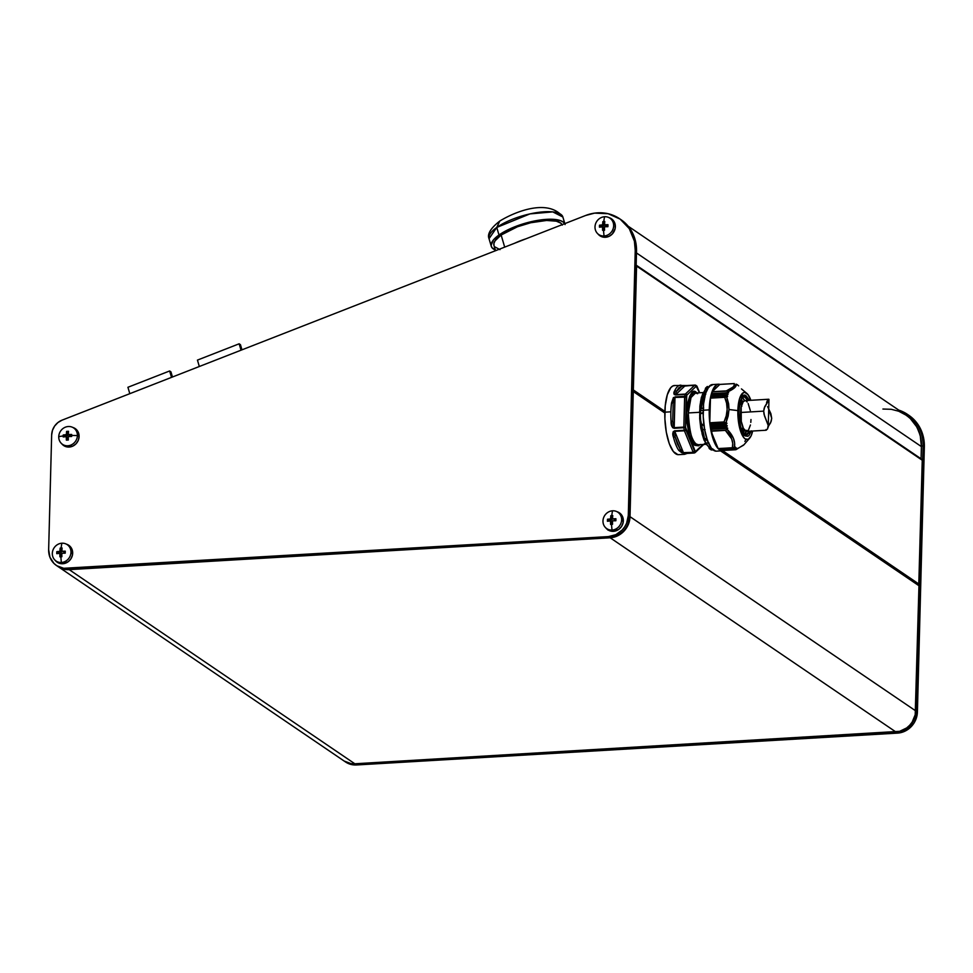 <?xml version="1.0" encoding="UTF-8"?>
<svg xmlns="http://www.w3.org/2000/svg" width="973" height="973" viewBox="0 0 973 973"><rect width="100%" height="100%" fill="white"/><g stroke="black" fill="none" stroke-linecap="round" stroke-linejoin="round"><path stroke-width="1.46" d="M495.281 249.988A38.482 12.515 -16.4 0 1 491.256 246.266A38.482 12.515 -16.4 0 1 498.991 235.004L496.765 227.439A38.482 12.515 163.6 0 0 489.03 238.701L496.765 227.439L499.781 221.041L496.765 227.439L529.981 213.89L552.761 211.895L562.868 217.003A38.482 12.515 163.6 0 0 536.378 212.673A38.482 12.515 163.6 0 0 496.765 227.439L498.991 235.004A38.482 12.515 -16.4 0 1 537.218 220.47A38.482 12.515 -16.4 0 1 564.705 223.668M699.648 392.764L697.069 386.439A1.277 0.864 157.8 0 1 697.094 386.853L699.502 392.776L696.23 386.269A1.277 1.18 -60.5 0 0 695.038 385.077A1.277 1.18 119.5 0 1 696.23 386.269L696.656 386.536A1.277 1.168 -55.8 0 0 695.902 385.417M696.498 392.52A1.277 1.168 -55.8 0 0 696.571 392.946A1.277 1.168 124.2 0 1 696.498 392.52L697.033 392.922L696.498 392.52C692.217 388.081 688.933 394.819 686.658 412.734C687.935 433.058 690.757 443.943 695.123 445.379A1.277 1.168 124.2 0 1 696.364 444.065A1.277 1.168 -55.8 0 0 695.123 445.379L691.803 441.243L688.848 433.24L687.047 422.902L686.658 412.734L687.558 403.442L689.833 395.865L693.092 392.083L696.498 392.52M697.677 393.7L695.5 393.019L691.025 397.519L688.3 412.953C689.516 432.328 692.204 442.703 696.364 444.065A25.918 8.623 86.6 0 0 698.541 444.746L696.364 444.065A25.918 8.623 86.6 0 1 688.3 412.953L699.563 412.297L688.3 412.953A25.918 8.623 86.6 0 1 695.5 393.019L703.09 392.569M741.779 397.689L743.469 396.875L745.087 397.373A1.277 1.168 -55.8 0 0 746.327 396.06C743.092 392.703 740.623 397.799 738.896 411.311C739.857 426.661 741.985 434.87 745.282 435.953A1.277 1.168 -55.8 0 0 744.807 434.967A1.277 1.168 -55.8 0 0 744.795 434.967C740.331 429.567 738.471 420.494 739.2 407.736C741.45 393.883 743.567 397.811 743.469 396.875A19.241 6.397 -93.4 0 1 745.087 397.373A19.241 6.397 -93.4 0 1 747.532 400.487L745.087 397.373A1.277 1.168 124.2 0 0 746.327 396.06L749.405 400.377L745.063 395.537L742.46 396.741L740.307 401.168L738.896 411.311L739.735 423L741.584 430.139L745.282 435.953L751.217 431.112M514.778 243.177A35.66 11.603 -16.4 0 1 525.943 238.823L514.778 243.177M562.114 224.678A35.66 11.603 163.6 0 0 536.792 221.516A35.66 11.603 163.6 0 0 501.131 235.028L504.695 247.13L501.131 235.028L517.478 226.758L530.796 222.732L546.631 220.457L556.325 221.175L560.837 223.158L562.297 225.091M680.553 385.162A34.639 11.53 86.6 0 0 680.492 385.162A34.639 11.53 86.6 0 0 674.763 390.635A1.277 1.034 25.1 0 1 676.259 391.645A1.277 1.034 -154.9 0 0 674.763 390.635C673.328 392.897 673.596 394.333 675.554 394.953L685.211 394.381A34.639 11.53 86.6 0 0 684.712 396.315L675.043 396.887L671.565 402.871A1.277 0.608 7.6 0 1 673.182 403.43L674.982 397.434L684.712 396.315A1.277 0.815 13.4 0 1 686.281 397.093A1.277 0.815 -166.6 0 0 684.712 396.315L683.849 427.098L684.639 396.862L685.624 396.899L686.281 397.093L685.491 427.317L686.768 395.22A1.277 0.876 -164 0 0 685.211 394.381L675.712 394.637L676.259 391.645L681.83 386.366A1.277 1.204 -92.5 0 0 680.577 385.15A1.277 1.204 87.5 0 1 681.83 386.366L678.862 387.777L676.259 391.645L681.83 386.366L685.174 385.685L675.712 394.637L676.259 391.645L681.83 386.366L694.831 385.113L685.174 385.685L675.712 394.637L685.369 394.065L686.768 395.22A1.277 1.168 -133.4 0 0 685.369 394.065L694.831 385.113L696.23 386.269A1.277 1.168 -133.4 0 0 694.831 385.113L685.369 394.065A1.277 1.168 46.6 0 1 686.768 395.22L696.23 386.269L686.768 395.22L686.281 397.093L674.982 397.434L674.192 427.67L672.72 421.236L673.182 403.43L674.982 397.434L674.192 427.67L672.72 421.236L673.182 403.43A1.277 0.608 -172.4 0 0 671.565 402.871A34.639 11.53 86.6 0 0 670.871 411.81L664.839 412.175A34.639 11.53 86.6 0 0 678.522 454.671L684.566 454.306A34.639 11.53 -93.4 0 1 684.505 454.318L683.168 454.063L684.505 453.54L694.175 452.968A34.639 11.53 -93.4 0 1 693.275 452.36L681.878 452.81L678.838 450.463A34.639 11.53 -93.4 0 1 673.547 437.449L673.231 431.598L684.274 430.261A34.639 11.53 -93.4 0 1 683.885 427.719L674.228 428.29L672.635 427.67L671.078 421.37A34.639 11.53 -93.4 0 1 670.871 411.81A34.639 11.53 86.6 0 0 671.078 421.37C670.896 425.225 671.942 427.524 674.228 428.29L685.491 427.317L695.391 451.642L702.944 444.491L695.391 451.642A1.277 1.168 46.6 0 1 695.075 452.64L704.525 443.688M740.283 401.8A19.375 6.446 -93.4 0 1 741.548 405.352M741.231 421.09L739.541 421.187L741.231 421.09M741.304 399.1A20.53 6.835 -93.4 0 1 742.776 402.299A20.53 6.835 86.6 0 0 741.304 399.1M742.204 403.43A22.318 7.431 86.6 0 0 740.94 399.879L742.204 403.43M742.192 397.543L744.637 400.681A19.241 6.397 86.6 0 0 742.265 397.604M743.554 445.184L736.792 449.003L743.554 445.184M737.12 448.334L736.792 449.003L737.12 448.334M735.673 449.125L736.999 448.298L735.527 449.173L719.971 449.964L735.552 449.052L736.208 447.908L735.552 449.052L719.971 449.964L735.564 449.173M726.953 392.91L711.494 393.773L727.001 393.116L728.023 394.345L727.001 393.116L711.421 394.041L711.494 395.318L727.95 394.6L711.008 395.634L726.588 394.71L727.646 396.473L726.709 396.826L728.643 403.892L729.02 409.511L726.709 396.826L724.703 397.3C728.145 405.303 727.926 413.513 724.058 421.941L726.247 415.787L727.159 409.463L726.576 403.211L724.703 397.3L710.412 398.152L727.549 396.583L710.983 397.556L727.597 396.315L726.515 394.989L710.935 395.902L726.466 394.916L710.935 395.829L726.588 394.71L711.008 395.634L711.032 397.288L727.646 396.473L710.46 397.957L709.767 422.781L724.058 421.941L709.767 422.781L726.04 422.598L709.804 423.036L710.29 424.119L726.88 423.462L710.326 424.435L710.156 425.651L725.736 424.727L710.156 425.712L725.688 424.8L726.88 423.462L710.29 424.119L726.855 423.146L726.04 422.598L729.02 409.511L737.862 410.606L739.76 428.412L743.664 437.461L745.209 438.957L748.286 439.273L750.998 436.05L752.652 431.027A23.607 7.857 -93.4 0 1 749.66 438.154A23.607 7.857 -93.4 0 1 741.511 433.642A23.607 7.857 -93.4 0 1 737.862 410.606L729.02 409.511L728.145 416.152L726.04 422.598L726.953 423.291L725.663 424.885L727.257 425.785L726.04 427.329L727.707 428.205L727.062 429.275L733.423 438.3L734.603 442.958L734.445 447.41L735.369 447.191L734.688 448.456L719.108 449.38L734.822 448.553M718.488 384.213L712.443 384.566A33.35 11.104 86.6 0 0 703.187 410.229L709.232 409.876A33.35 11.104 -93.4 0 1 718.488 384.213A33.35 11.104 -93.4 0 1 719.935 384.408L716.931 384.639L713.112 389.188L710.399 398.054L709.232 409.876L703.187 410.229A33.35 11.104 86.6 0 0 716.371 451.156L722.404 450.791A33.35 11.104 -93.4 0 1 709.232 409.876L709.755 422.866L713.501 440.222L717.429 447.811L719.594 449.915L721.808 450.779L723.961 450.365M723.827 450.438A33.35 11.104 -93.4 0 1 722.404 450.791M702.129 408.38L700.657 408.356A32.377 10.776 86.6 0 0 700.572 410.63L703.187 410.424L700.572 410.63A32.377 10.776 86.6 0 0 700.536 412.941L703.163 413.124L700.536 412.941A32.377 10.776 -93.4 0 1 700.572 410.63A32.377 10.776 -93.4 0 1 700.657 408.356L702.129 408.38M735.272 447.081L732.414 447.726L732.718 443.36L731.66 438.896L725.359 430.382L711.056 431.234L726.053 430.102L711.02 430.978L726.077 430.09L727.658 428.388L711.093 429.361L727.585 428.096L726.113 427.171L710.533 428.096L726.065 427.244L710.521 428.156L726.162 427.524L710.582 428.448L711.032 429.069L727.707 428.205L711.093 429.361L711.056 431.234L725.359 430.382L711.02 430.99L710.533 428.096L726.113 427.171L727.184 425.992L710.618 426.612L727.135 425.639L710.667 426.965L710.533 428.096L710.618 426.612L727.135 425.639L725.797 425.079L710.205 426.004L710.618 426.612L710.205 426.004L725.797 425.079L710.205 426.004L709.779 422.914L710.412 398.152L711.47 393.785L728.509 392.8L711.494 393.773M728.631 392.739L728.047 391.742C734.262 388.786 736.95 386.245 736.099 384.116L734.749 387.619L728.047 391.742L726.393 390.878L733.022 387.059L734.238 385.247L734.092 383.581C735.174 385.795 732.608 388.227 726.393 390.878L712.09 391.718L719.801 384.42L734.092 383.581L719.825 384.408L712.041 391.912L727.099 391.024L712.041 391.912L711.981 393.761L728.595 392.581L727.099 391.024L712.041 391.9L726.393 390.878L712.09 391.718L712.029 393.566L728.509 392.8M745.427 440.465L744.856 441.377M60.083 548.906L60.168 548.115A21.552 5.047 1.5 0 1 61.129 548.054A22.014 7.322 -93.4 0 1 61.895 543.214A9.912 9.049 -55.8 0 0 52.323 553.394A9.912 9.049 -55.8 0 0 61.396 562.479A22.014 7.322 -93.4 0 1 60.898 556.775A21.552 5.047 -178.5 0 0 59.937 556.836L59.876 553.369L56.762 553.661L56.811 551.667L59.925 551.375L60.083 548.906M54.719 559.876L55.826 561.056A10.265 9.377 -55.8 0 0 62.746 563.744L61.396 562.479A9.912 9.049 124.2 0 1 54.719 559.876A9.912 9.049 124.2 0 1 53.174 549.55A9.912 9.049 124.2 0 1 61.895 543.214A9.912 9.049 124.2 0 1 65.629 543.81A9.912 9.049 124.2 0 1 70.725 554.294A9.912 9.049 124.2 0 1 61.396 562.479L62.746 563.744L60.873 563.671L55.996 561.226M610.752 516.493L610.825 515.69A21.552 5.047 1.5 0 1 611.786 515.629A22.014 7.322 -93.4 0 1 612.552 510.801A9.912 9.049 -55.8 0 0 602.98 520.981A9.912 9.049 -55.8 0 0 612.053 530.054A22.014 7.322 -93.4 0 1 611.555 524.362A21.552 5.047 -178.5 0 0 610.594 524.423L610.533 520.956L607.42 521.248L607.48 519.254L610.582 518.962L610.752 516.493M70.834 434.481L71.698 434.481A21.552 7.176 86.6 0 0 71.661 435.466A22.014 5.145 1.5 0 1 77.402 435.6A9.912 9.049 -55.8 0 0 68.329 426.515A9.912 9.049 -55.8 0 0 58.745 436.695A22.014 5.145 1.5 0 1 63.209 435.965A21.552 7.176 -93.4 0 1 63.245 434.967L66.359 434.676L66.602 431.416L68.524 431.307L68.292 434.566L70.834 434.481M604.525 229.373L604.549 230.248A21.552 5.047 -178.5 0 0 603.576 230.297A22.014 7.322 86.6 0 0 604.075 235.989A9.912 9.049 -55.8 0 0 613.659 225.809A9.912 9.049 -55.8 0 0 604.586 216.736A22.014 7.322 86.6 0 0 603.807 221.564A21.552 5.047 1.5 0 1 604.78 221.516L604.549 224.775L607.955 224.69L607.906 226.685L604.488 226.77L604.525 229.373M605.376 527.463L606.483 528.643A10.265 9.377 -55.8 0 0 613.404 531.331L612.053 530.054A9.912 9.049 124.2 0 1 605.376 527.463A9.912 9.049 124.2 0 1 603.832 517.137A9.912 9.049 124.2 0 1 612.552 510.801A9.912 9.049 124.2 0 1 616.298 511.397A9.912 9.049 124.2 0 1 621.382 521.869A9.912 9.049 124.2 0 1 612.053 530.054L613.404 531.331L611.531 531.246L606.653 528.813M73.376 427.646L77.621 431.063L79.105 436.512A10.265 9.377 -55.8 0 0 73.571 427.719L72.063 427.111A9.912 9.049 124.2 0 1 77.402 435.6L79.105 436.512L78.266 440.368L76.089 443.724L72.902 446.072L67.307 446.972L62.43 444.527M61.141 443.177L62.26 444.357A10.265 9.377 -55.8 0 0 72.78 446.133A10.265 9.377 -55.8 0 0 79.105 436.512L77.402 435.6A9.912 9.049 124.2 0 1 71.309 444.88A9.912 9.049 124.2 0 1 61.141 443.177A9.912 9.049 124.2 0 1 58.745 436.695A9.912 9.049 124.2 0 1 72.063 427.111M609.633 217.855L613.878 221.272L615.216 224.787L615.118 228.679L612.345 233.946L609.147 236.293L605.437 237.266A10.265 9.377 -55.8 0 0 615.094 228.789A10.265 9.377 -55.8 0 0 609.828 217.928L608.32 217.332A9.912 9.049 124.2 0 1 613.404 227.804A9.912 9.049 124.2 0 1 604.075 235.989L605.437 237.266L603.552 237.181L598.675 234.748M597.398 233.398L598.517 234.578A10.265 9.377 -55.8 0 0 605.437 237.266L604.075 235.989A9.912 9.049 124.2 0 1 597.398 233.398A9.912 9.049 124.2 0 1 595.853 223.072A9.912 9.049 124.2 0 1 604.586 216.736A9.912 9.049 124.2 0 1 608.32 217.332M635.868 264.972L922.246 460.241L918.78 584.651L721.881 450.827L918.78 584.651L918.962 585.734L720.592 450.9L918.962 585.734L915.678 710.849L630.018 516.687A20.53 18.755 124.2 0 1 610.168 537.777L895.841 731.927A20.53 18.755 -55.8 0 0 915.678 710.849L630.018 516.687L633.289 391.572A0.766 0.705 124.2 0 0 633.095 391.049L664.827 412.625L632.876 390.818L629.543 520.604L628.351 524.411L623.985 531.124L617.612 535.819L613.951 537.169L69.18 569.631L61.822 568.536L57.942 566.505A20.53 18.755 124.2 0 0 58.161 566.651L343.822 760.813A20.53 18.755 -55.8 0 0 354.841 763.781L899.624 731.331L906.666 727.938L909.658 725.286L912.139 722.124L915.204 714.754L918.962 585.734A0.766 0.705 -55.8 0 0 918.755 585.211L721.102 450.876L918.78 584.651A0.766 0.705 -55.8 0 0 918.999 584.116L722.793 450.754L918.999 584.116L922.246 460.241L921.066 459.061M632.876 390.745L664.839 412.066L632.876 390.745M617.612 511.92L620.689 513.902L622.696 517.016L623.097 522.744L621.552 526.417L618.816 529.336L613.404 531.331A10.265 9.377 -55.8 0 0 623.073 522.854A10.265 9.377 -55.8 0 0 617.806 511.993L616.298 511.397M628.132 226.174L905.827 414.924A41.048 37.497 -55.8 0 1 921.395 446.595L920.312 435.527L916.517 426.125L910.314 418.341L904.331 413.902A39.771 36.329 124.2 0 1 921.419 445.853L921.078 458.794L921.395 446.595L636.488 252.956L921.395 446.595L920.3 436.123L918.731 431.173L916.517 426.551L910.327 418.572L906.471 415.362L898.687 411.214L891.244 409.292L882.912 409.037M636.16 265.142A1.277 1.168 124.2 0 1 636.573 266.079L633.107 390.501A0.766 0.705 124.2 0 0 633.338 389.954L636.573 266.079L922.246 460.241A1.277 1.168 -55.8 0 0 921.759 459.256L636.087 265.094M344.199 761.056L351.083 763.623L354.841 763.781L69.18 569.631A20.53 18.755 124.2 0 1 58.161 566.651M633.289 391.572L664.827 413.002L633.289 391.572M664.863 411.384L633.338 389.954L664.863 411.384M69.18 569.631L610.168 537.777L895.841 731.927L354.841 763.781L69.18 569.631M909.269 415.617L915.775 421.589L920.616 429.093L923.523 437.704L924.35 446.948L917.405 712.017L915.739 719.74L913.866 723.292L908.393 729.105L901.351 732.499L897.568 733.107L356.568 764.96L349.21 763.866L345.926 762.224M344.26 761.105L345.549 761.981A20.53 18.755 -55.8 0 0 356.568 764.96L355.279 764.073A20.53 18.755 124.2 0 1 344.26 761.105A20.53 18.755 124.2 0 1 344.041 760.959A20.53 18.755 -55.8 0 0 355.279 764.073L896.267 732.219L897.568 733.107A20.53 18.755 -55.8 0 0 917.405 712.017L916.116 711.141L923.061 446.072L924.35 446.948A41.048 37.497 -55.8 0 0 908.782 415.276L907.493 414.401A41.048 37.497 124.2 0 1 923.061 446.072L924.35 446.948L917.405 712.017L916.116 711.141A20.53 18.755 124.2 0 1 896.267 732.219L897.568 733.107L356.568 764.96L355.194 763.756L896.267 732.219A20.53 18.755 -55.8 0 0 916.116 711.141L923.061 446.072A41.048 37.497 -55.8 0 0 898.784 410.132A41.048 37.497 124.2 0 1 907.493 414.401M921.419 445.853L923.061 446.072L921.419 445.853M62.041 420.166L57.942 422.525L54.646 426.028L52.481 430.321L51.654 434.98L48.65 549.636L49.915 557.188L53.941 563.416L56.799 565.727L63.695 568.293L608.441 536.597L615.885 534.651L622.258 529.957L624.739 526.794L626.624 523.231L628.29 515.52L635.235 250.45L634.408 241.195L629.3 228.667L620.142 219.107L608.089 213.707L594.6 213.123L585.637 215.483L62.041 420.166L585.637 215.483A41.048 37.497 124.2 0 1 619.667 218.779A41.048 37.497 124.2 0 1 635.235 250.45L636.524 251.326L629.58 516.395L628.29 515.52A20.53 18.755 124.2 0 1 608.441 536.597L609.743 537.485L68.742 569.327L67.453 568.451A20.53 18.755 124.2 0 1 56.434 565.483A20.53 18.755 124.2 0 1 48.65 549.636L51.654 434.98A15.398 14.06 124.2 0 1 62.041 420.166M66.955 544.345L70.032 546.315L72.038 549.429L72.44 555.157L70.895 558.843L68.159 561.749L62.746 563.744A10.265 9.377 -55.8 0 0 72.416 555.267A10.265 9.377 -55.8 0 0 67.137 544.418L65.629 543.81M56.434 565.483L57.723 566.359A20.53 18.755 -55.8 0 0 68.742 569.327L67.453 568.451L608.441 536.597L609.743 537.485A20.53 18.755 -55.8 0 0 629.58 516.395L628.29 515.52L635.235 250.45L636.524 251.326A41.048 37.497 -55.8 0 0 620.956 219.655L619.667 218.779M604.586 216.736A9.912 9.049 -55.8 0 0 595.002 226.916A9.912 9.049 -55.8 0 0 604.075 235.989A22.014 7.322 -93.4 0 1 603.576 230.297A21.552 5.047 -178.5 0 0 602.615 230.358L602.567 226.891L599.453 227.183L599.465 226.174L599.502 225.189L602.615 224.897L602.846 221.625A21.552 5.047 1.5 0 1 603.807 221.564A22.014 7.322 -93.4 0 1 604.586 216.736M58.745 436.695A9.912 9.049 -55.8 0 0 67.83 445.78A9.912 9.049 -55.8 0 0 77.402 435.6A22.014 5.145 -178.5 0 0 71.661 435.466A21.552 7.176 86.6 0 0 71.649 436.476L68.244 436.561L68.305 440.027L66.371 440.137L66.31 436.67L63.196 436.962A21.552 7.176 -93.4 0 1 63.209 435.965A22.014 5.145 -178.5 0 0 58.745 436.695M612.053 530.054A9.912 9.049 -55.8 0 0 621.625 519.874A9.912 9.049 -55.8 0 0 612.552 510.801A22.014 7.322 86.6 0 0 611.786 515.629A21.552 5.047 1.5 0 1 612.759 515.581L612.516 518.84L615.933 518.755L615.873 520.75L612.467 520.835L612.528 524.301A21.552 5.047 -178.5 0 0 611.555 524.362A22.014 7.322 86.6 0 0 612.053 530.054M620.3 219.217A41.048 37.497 124.2 0 1 636.524 251.326L629.58 516.395A20.53 18.755 124.2 0 1 609.743 537.485L68.742 569.327A20.53 18.755 124.2 0 1 57.091 565.909M603.844 227.755L602.567 226.891A21.99 5.145 -178.5 0 0 599.453 227.183A21.552 7.176 -93.4 0 1 599.502 225.189L600.596 227.062L599.502 225.189A21.99 5.145 1.5 0 1 602.615 224.897L603.892 225.76L600.633 225.955L603.892 225.76L602.615 224.897A21.99 7.322 -93.4 0 1 602.846 221.625L603.978 222.391L603.892 225.76L603.978 222.391L602.846 221.625A21.552 5.047 1.5 0 1 603.807 221.564A21.552 5.047 1.5 0 1 604.78 221.516A21.99 7.322 86.6 0 0 604.549 224.775L605.826 225.651L604.549 224.775A21.99 5.145 1.5 0 1 607.955 224.69A21.552 7.176 86.6 0 0 607.906 226.685A21.99 5.145 -178.5 0 0 604.488 226.77A21.99 7.322 86.6 0 0 604.549 230.248A21.552 5.047 -178.5 0 0 603.576 230.297A21.552 5.047 -178.5 0 0 602.615 230.358A21.99 7.322 -93.4 0 1 602.567 226.891L603.844 227.755L603.771 230.285L603.844 227.755M604.707 222.355L603.978 222.391L604.707 222.355M607.918 225.529L605.826 225.651L607.918 225.529M68.244 436.561A21.99 7.322 86.6 0 0 68.305 440.027A21.552 5.047 -178.5 0 0 66.371 440.137A21.99 7.322 -93.4 0 1 66.31 436.67L67.587 437.546L67.526 440.064L67.587 437.546L66.31 436.67A21.99 5.145 -178.5 0 0 63.196 436.962A21.552 7.176 -93.4 0 1 63.209 435.965A21.552 7.176 -93.4 0 1 63.245 434.967L64.352 436.841L63.245 434.967A21.99 5.145 1.5 0 1 66.359 434.676L67.636 435.551L64.376 435.746L67.636 435.551L66.359 434.676A21.99 7.322 -93.4 0 1 66.602 431.416L67.733 432.182L67.636 435.551L67.733 432.182L66.602 431.416A21.552 5.047 1.5 0 1 68.524 431.307A21.99 7.322 86.6 0 0 68.292 434.566L69.57 435.43L68.292 434.566A21.99 5.145 1.5 0 1 71.698 434.481A21.552 7.176 86.6 0 0 71.661 435.466A21.552 7.176 86.6 0 0 71.649 436.476A21.99 5.145 -178.5 0 0 68.244 436.561M68.451 432.146L67.733 432.182L68.451 432.146M71.674 435.308L69.57 435.43L71.674 435.308M615.897 519.594L612.516 518.84A21.99 5.145 1.5 0 1 615.933 518.755A21.552 7.176 86.6 0 0 615.873 520.75A21.99 5.145 -178.5 0 0 612.467 520.835A21.99 7.322 86.6 0 0 612.528 524.301A21.552 5.047 -178.5 0 0 611.555 524.362A21.552 5.047 -178.5 0 0 610.594 524.423A21.99 7.322 -93.4 0 1 610.533 520.956L611.81 521.82L611.749 524.35L611.81 521.82L610.533 520.956A21.99 5.145 -178.5 0 0 607.42 521.248A21.552 7.176 -93.4 0 1 607.48 519.254L608.575 521.114L607.48 519.254A21.99 5.145 1.5 0 1 610.582 518.962L611.871 519.825L608.599 520.02L611.871 519.825L610.582 518.962A21.99 7.322 -93.4 0 1 610.825 515.69L611.956 516.456L611.871 519.825L611.956 516.456L610.825 515.69A21.552 5.047 1.5 0 1 611.786 515.629A21.552 5.047 1.5 0 1 612.759 515.581A21.99 7.322 86.6 0 0 612.516 518.84L615.897 519.594M612.674 516.42L611.956 516.456L612.674 516.42M61.396 562.479A9.912 9.049 -55.8 0 0 70.968 552.299A9.912 9.049 -55.8 0 0 61.895 543.214A22.014 7.322 86.6 0 0 61.129 548.054A21.552 5.047 1.5 0 1 62.102 547.994L61.858 551.265L65.264 551.168L65.215 553.163L61.81 553.26L61.871 556.726A21.552 5.047 -178.5 0 0 60.898 556.775A22.014 7.322 86.6 0 0 61.396 562.479M65.24 552.007L61.858 551.265A21.99 5.145 1.5 0 1 65.264 551.168A21.552 7.176 86.6 0 0 65.215 553.163A21.99 5.145 -178.5 0 0 61.81 553.26A21.99 7.322 86.6 0 0 61.871 556.726A21.552 5.047 -178.5 0 0 60.898 556.775A21.552 5.047 -178.5 0 0 59.937 556.836A21.99 7.322 -93.4 0 1 59.876 553.369L61.153 554.245L61.092 556.763L61.153 554.245L59.876 553.369A21.99 5.145 -178.5 0 0 56.762 553.661A21.552 7.176 -93.4 0 1 56.811 551.667L57.918 553.54L56.811 551.667A21.99 5.145 1.5 0 1 59.925 551.375L61.202 552.25L57.942 552.445L61.202 552.25L59.925 551.375A21.99 7.322 -93.4 0 1 60.168 548.115L61.299 548.881L61.202 552.25L61.299 548.881L60.168 548.115A21.552 5.047 1.5 0 1 61.129 548.054A21.552 5.047 1.5 0 1 62.102 547.994A21.99 7.322 86.6 0 0 61.858 551.265L65.24 552.007M62.017 548.833L61.299 548.881L62.017 548.833M607.93 530.078L606.811 528.607M169.643 370.968L127.925 387.278L129.81 393.676L127.925 387.278L169.643 370.968L171.516 377.366L169.643 370.968L170.932 371.844L169.643 370.968M172.452 377.001L170.932 371.844L172.452 377.001M172.939 376.806L172.257 376.344L172.939 376.806M737.242 384.627L738.629 385.855L737.072 384.59M736.999 384.749L736.099 384.116L736.975 384.761M719.229 449.465L718.913 448.589L719.108 449.38L734.688 448.456L735.393 447.081M747.045 393.566A23.607 7.857 -93.4 0 1 750.852 400.292L747.945 394.564L744.844 392.447L743.323 392.751L739.541 398.772L737.862 410.606A23.607 7.857 -93.4 0 1 747.045 393.566L741.45 388.908M735.393 449.745L720.823 450.037L736.792 449.003L721.005 450.511L735.722 449.721M733.265 447.726L734.445 447.41C735.503 441.304 733.046 435.259 727.062 429.275L725.359 430.382C731.355 435.953 733.703 441.73 732.414 447.726L718.183 448.638L732.778 447.762M718.183 448.638L733.034 447.762M718.159 448.626L711.056 431.234L718.123 448.565L732.839 447.762M744.223 396.96L743.919 395.67M712.187 448.967L709.439 448.723L711.433 448.225L709.439 448.723L712.966 449.052M708.733 442.776L705.972 443.129A32.377 10.776 -93.4 0 1 704.659 439.905L707.712 440.258L704.659 439.905A32.377 10.776 86.6 0 0 705.972 443.129L708.405 442.91M704.075 439.237L704.233 438.628L704.075 439.419L707.006 439.249L704.075 439.237L705.51 442.739M701.691 429.665L701.983 429.579A32.377 10.776 -93.4 0 1 701.302 425.079L703.868 424.581L700.791 424.763L704.245 425.469L701.302 425.079A32.377 10.776 86.6 0 0 701.983 429.579L704.598 429.482M701.582 429.689L705.06 429.494M702.64 412.552L703.418 412.211L702.64 412.552M703.272 408.137L700.341 408.307M701.497 398.212L704.44 398.042L701.497 398.212M702.02 397.665L703.515 397.398L702.02 397.665A32.377 10.776 -93.4 0 1 702.92 394.235A32.377 10.776 86.6 0 0 702.02 397.665M704.16 397.252L704.999 396.948L704.16 397.252M705.376 394.174L703.065 394.223A30.783 10.241 -93.4 0 1 705.522 389.48L705.401 388.446L707.736 388.3L705.401 388.446L705.522 389.48A30.783 10.241 86.6 0 0 703.065 394.223L705.851 394.053M702.92 394.235L705.693 394.272M706.021 387.838L707.553 387.607L706.021 387.838A32.377 10.776 -93.4 0 1 707.456 386.488A32.377 10.776 86.6 0 0 706.021 387.838M709.098 387.29L708.332 387.473M705.972 443.129L707.42 443.031M711.433 449.952L712.893 449.94L711.433 449.952A32.377 10.776 -93.4 0 1 709.852 448.869A32.377 10.776 86.6 0 0 711.433 449.952M706.155 443.116A30.783 10.241 86.6 0 0 709.147 447.3L709.159 448.358L709.147 447.3L710.691 447.215L709.147 447.3A30.783 10.241 -93.4 0 1 706.532 443.834M701.886 429.677A30.783 10.241 86.6 0 0 704.233 438.628L706.763 438.482L704.233 438.628A30.783 10.241 -93.4 0 1 702.056 430.553M701.582 429.592L700.828 424.69L703.844 424.289L701.083 424.447A30.783 10.241 -93.4 0 1 700.402 413.549L700.207 408.307L700.074 413.294M700.828 424.69L701.083 424.447A30.783 10.241 86.6 0 1 700.402 413.549L700.122 413.367M703.163 413.391L700.402 413.549L703.163 413.391M701.521 398.395L701.752 398.954A30.783 10.241 86.6 0 0 700.548 408.271A30.783 10.241 -93.4 0 1 701.752 398.954L704.294 398.808L701.752 398.954L702.494 394.661M707.152 389.382L705.522 389.48L707.152 389.382M715.763 451.144L711.385 448.164L707.468 440.574L704.61 429.531L703.236 416.699L703.564 404.05L705.547 393.506L708.879 386.67L713.051 384.578M751.302 430.857L749.149 435.272L747.86 436.281L745.282 435.953A1.277 1.168 124.2 0 0 744.114 434.785M745.732 435.284A19.241 6.397 -93.4 0 0 749.332 431.221L745.732 435.284L744.795 434.967M704.987 390.209L699.648 415.593L705.498 442.812M705.559 442.922L708.308 446.425M744.454 434.7A19.241 6.397 86.6 0 0 746.449 431.367M704.78 390.453L702.555 394.308M702.36 394.783L700.621 401.314L699.648 411.397L700.864 428.193M702.032 433.654L703.515 438.458M705.23 442.326L707.03 445.111M743.725 435.211L746.814 430.297M713.975 441.45L714.632 439.991L713.975 441.45M743.311 433.338A20.53 6.835 86.6 0 0 744.406 429.981A20.53 6.835 -93.4 0 1 743.311 433.338M707.833 441.523L706.799 440.051M742.861 432.596A22.318 7.431 86.6 0 0 743.7 428.923L742.8 432.827M742.825 427.086L741.985 430.771A19.375 6.446 -93.4 0 0 742.825 427.086M739.821 400.84L741.827 406.349M700.074 444.661L695.123 445.379L698.541 445.816L700.244 444.479M696.972 386.269L696.972 386.269A1.277 0.864 -22.2 0 1 697.094 386.853A1.277 1.155 -51.6 0 0 696.413 385.758M695.075 452.64L694.175 452.968A1.277 1.18 -60.5 0 0 695.391 451.642L694.527 451.046A1.277 1.155 128.4 0 1 693.275 452.36L683.423 452.627L680.188 449.258L675.08 436.731L674.751 431.343L684.408 430.784L685.868 429.774A1.277 0.864 157.8 0 1 684.408 430.784L693.08 452.056A1.277 0.864 -22.2 0 0 694.527 451.046L685.868 429.774L684.408 430.784L674.751 431.343L683.423 452.627L680.188 449.258L675.08 436.731L677.39 443.919L680.188 449.258L675.08 436.731L674.751 431.343L683.423 452.627L693.275 452.36L694.527 451.046A1.277 0.864 157.8 0 1 693.08 452.056L684.408 430.784L685.868 429.774L685.491 427.317L683.849 427.098L685.491 427.317L683.885 427.719A34.639 11.53 86.6 0 0 684.274 430.261L674.617 430.832C672.611 431.89 672.258 434.092 673.547 437.449A34.639 11.53 86.6 0 0 678.838 450.463L683.618 452.931L693.275 452.36A34.639 11.53 86.6 0 0 694.175 452.968L695.391 451.642A1.277 1.18 119.5 0 1 694.175 452.968L684.505 453.54L684.505 454.318A34.639 11.53 86.6 0 0 684.566 454.306L687.206 453.406M695.938 385.685L696.656 386.536A1.277 1.168 124.2 0 0 696.182 385.551L674.459 385.515A34.639 11.53 86.6 0 0 664.839 412.175L670.871 411.81A34.639 11.53 -93.4 0 1 671.565 402.871L673.425 397.531L684.712 396.315A34.639 11.53 -93.4 0 1 685.211 394.381L674.204 394.539L674.763 390.635A34.639 11.53 -93.4 0 1 680.492 385.162M683.849 427.098L683.885 427.719L683.849 427.098L674.192 427.67L683.849 427.098M685.551 453.503A1.277 1.204 87.5 0 1 684.505 454.318A1.277 1.204 -92.5 0 0 685.551 453.503M684.822 453.041L683.995 453.625L684.688 453.527M694.856 385.089L685.381 385.649M680.188 449.258A1.277 1.058 145 0 1 678.838 450.463A1.277 1.058 -35 0 0 680.188 449.258M675.08 436.731L673.547 437.449L675.08 436.731M674.192 427.67L674.228 428.29L674.192 427.67M672.72 421.236L671.078 421.37L672.72 421.236M677.901 454.646L673.352 451.557L669.278 443.676L666.31 432.207L664.887 418.889L665.24 405.753L667.296 394.807L670.75 387.704L672.842 385.965L675.08 385.527M239.151 343.797L197.446 360.095L199.319 366.493L197.446 360.095L239.151 343.797L241.036 350.195L239.151 343.797L240.44 344.673L239.151 343.797M241.961 349.83L240.44 344.673L241.961 349.83M242.459 349.635L241.766 349.173L242.459 349.635M564.997 224.264L563.416 222.197L560.497 220.628L548.103 219.266L534.615 220.944L516.627 226.077L501.375 233.411L493.603 239.711L491.085 245.354L491.961 247.665L495.853 250.207M500.013 249.647L494.612 246.765M494.053 245.743L493.907 243.42L495.075 240.793L501.131 235.028A35.66 11.603 163.6 0 0 493.956 245.476L495.5 250.718M766.079 429.494L766.25 430.175L767.661 428.765L768.184 425.359L764.462 415.775L763.696 411.129L740.623 412.491A15.398 5.12 86.6 0 0 746.705 431.38L766.031 430.236M767.612 406.641L770.884 413.671L771.698 418.305L770.652 422.696L767.733 427.281M768.682 399.246L744.904 400.645A15.398 5.12 86.6 0 0 740.623 412.491L763.696 411.129L764.705 406.726L768.84 399.939L768.719 399.246L767.709 399.781L766.566 402.542M745.184 400.645L743.25 401.618L741.171 407.03L741.28 421.394L743.457 428.485L746.437 431.367L748.359 430.407L750.438 424.982M750.803 422.379L750.986 419.533M750.329 410.618L748.152 403.527M747.203 402.019L746.194 401.046M766.25 430.175L767.661 428.765L768.184 425.359L764.024 414.243L763.696 411.129L764.194 408.125L768.84 399.939L768.427 399.307M768.84 399.939L768.901 399.319M768.719 408.915L771.698 418.305L771.188 421.297L768.256 426.6M768.171 427.342L768.184 425.359M491.256 246.266L489.03 238.701C487.072 234.116 490.66 228.229 499.781 221.041C517.891 210.022 549.392 199.185 562.868 217.003L565.094 224.556M706.143 444.296L698.541 444.746M743.469 396.875L742.302 396.935M736.123 449.599L744.029 444.685L749.66 438.154M734.7 448.589L719.193 449.502M721.066 450.596L735.564 449.745M719.825 384.408L734.311 383.557M703.722 408.076L700.232 408.283M706.289 443.116L708.916 442.958M705.522 442.995L704.087 439.468M700.791 424.763L701.545 429.665M702.482 394.406L701.497 398.164M705.559 388.13L707.201 386.573M711.19 449.903L709.366 448.662M709.135 447.677L703.966 439.966L700.779 428.181L699.696 418.645L699.891 406.033L701.363 397.41L705.461 389.066M696.169 385.551L697.069 386.439M694.26 452.992L684.603 453.564M768.962 399.514L768.256 426.527"/></g></svg>
